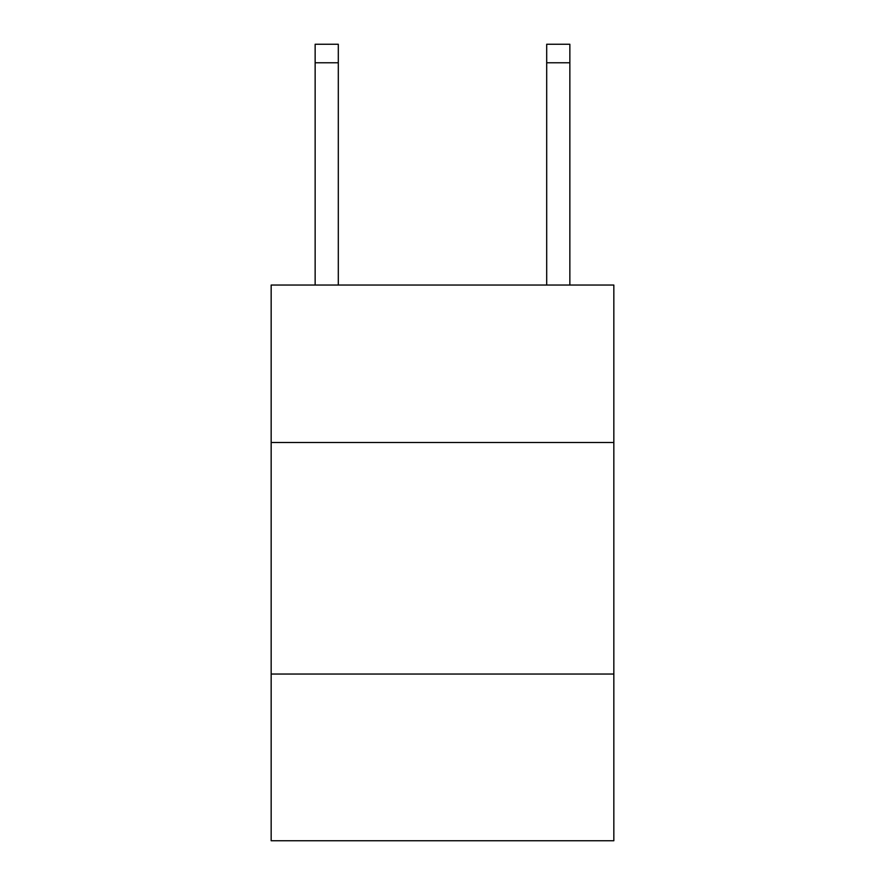 <?xml version="1.0" encoding="UTF-8"?>
<svg xmlns="http://www.w3.org/2000/svg" width="885" height="885" viewBox="0 0 885 885"><rect width="100%" height="100%" fill="white"/><g stroke="black" fill="none" stroke-linecap="round" stroke-linejoin="round"><path stroke-width="1.33" d="M613.836 442.5L613.836 285.047L271.164 285.047L271.164 442.5L613.836 442.5L613.836 840.75L271.164 840.75L271.164 442.5M613.836 674.038L271.164 674.038M546.698 285.047L546.698 44.25L569.851 44.25L569.851 285.047M546.698 44.25L569.851 44.25L546.698 44.25M338.302 285.047L338.302 62.769L315.148 62.769L315.148 44.25L338.302 44.25L338.302 62.769M315.148 285.047L315.148 62.769M546.698 62.769L569.851 62.769"/></g></svg>
